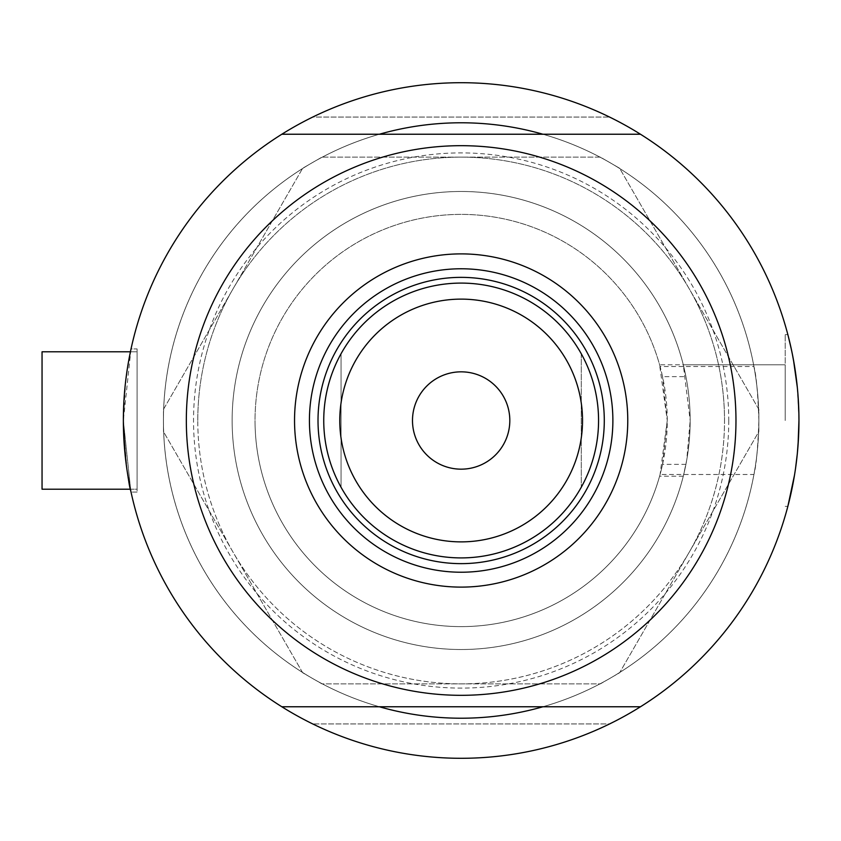 <?xml version="1.0" encoding="UTF-8"?>
<svg xmlns="http://www.w3.org/2000/svg" width="841" height="841" viewBox="0 0 841 841"><rect width="100%" height="100%" fill="white"/><g stroke="black" fill="none" stroke-linecap="round" stroke-linejoin="round"><path stroke-width="0.63" stroke-dasharray="4.21 3.15" d="M753.935 366.508A297.725 297.725 0 0 0 163.427 420.5A297.725 297.725 0 0 1 461.152 122.775A297.725 297.725 0 0 1 758.876 420.5A297.725 297.725 0 0 0 542.929 134.234A297.725 297.725 0 0 1 542.929 706.766A297.725 297.725 0 0 0 758.876 420.5C757.878 392.936 756.227 374.939 753.935 366.508L660.069 366.508A206.119 206.119 0 0 0 255.033 420.5A206.119 206.119 0 0 1 662.55 376.642L685.93 376.642L683.291 364.794L785.21 364.794L785.21 420.5L785.21 364.794L785.21 420.5L785.21 364.794L659.596 364.794L667.27 420.5L662.55 376.642M660.069 366.508L659.596 364.794M42.05 351.79L42.05 489.21L42.05 420.5L42.05 489.21L137.094 489.21L137.094 420.5L137.094 489.21L137.094 420.5L137.094 489.21L130.408 489.21M125.698 380.71L123.354 420.5A337.798 337.798 0 0 1 461.152 82.702A337.798 337.798 0 0 1 798.95 420.5A337.798 337.798 0 0 0 640.474 134.234A337.798 337.798 0 0 1 798.95 420.5L798.519 437.541L798.95 420.5L797.331 387.48L798.95 420.5A337.798 337.798 0 0 1 461.152 758.298A337.798 337.798 0 0 1 123.354 420.5C125.887 463.98 128.442 487.843 131.017 492.069C128.442 487.843 125.887 463.99 123.354 420.5A337.798 337.798 0 0 1 281.83 134.234L379.375 134.234A297.725 297.725 0 0 0 379.375 706.766L281.83 706.766A337.798 337.798 0 0 1 123.354 420.5L131.017 348.931L137.094 348.931L137.094 420.5L137.094 348.931L137.094 420.5L137.094 348.931L131.017 348.931M127.159 369.924L128.631 361.02M685.93 376.642A229.015 229.015 0 0 0 232.137 420.5A229.015 229.015 0 0 0 685.93 464.358L683.291 476.206L686.761 459.869L690.167 420.5A229.015 229.015 0 0 1 461.152 649.515A229.015 229.015 0 0 1 232.137 420.5A229.015 229.015 0 0 1 461.152 191.485A229.015 229.015 0 0 1 690.167 420.5L683.291 364.794M798.529 403.68L798.95 420.5A337.798 337.798 0 0 1 640.474 706.766A337.798 337.798 0 0 0 798.95 420.5L798.519 403.501M796.837 382.729L794.514 365.94L796.837 382.729M793.483 359.969L787.849 334.623L793.452 359.79M788.269 336.242L789.51 341.204M785.21 420.5L785.21 334.623L785.21 420.5M609.567 723.943A337.798 337.798 0 0 1 312.726 723.943A337.798 337.798 0 0 0 609.567 723.943L312.726 723.943L609.567 723.943M123.354 420.5L130.765 490.86L123.354 420.5M129.882 486.613L129.293 483.586M127.159 471.097L123.396 425.809M798.056 445.068L798.193 443.144M795.554 468.248L794.524 475.028L795.554 468.248M787.849 506.377L785.21 506.377L787.849 506.377L788.29 504.705M789.499 499.848L793.568 480.568M795.554 468.279L797.342 453.425L795.554 468.279M789.51 499.817L790.361 496.19M792.359 486.876L793.452 481.21M312.726 117.057A337.798 337.798 0 0 1 609.567 117.057A337.798 337.798 0 0 0 312.726 117.057L609.567 117.057L312.726 117.057M685.93 464.358L662.55 464.358A206.119 206.119 0 0 1 255.033 420.5A206.119 206.119 0 0 0 660.069 474.492L753.935 474.492A297.725 297.725 0 0 1 163.427 420.5A297.725 297.725 0 0 1 379.375 134.234L640.474 134.234M640.474 706.766L379.375 706.766A297.725 297.725 0 0 1 163.427 420.5A297.725 297.725 0 0 0 461.152 718.225A297.725 297.725 0 0 0 758.876 420.5C757.878 448.053 756.227 466.051 753.935 474.492M662.55 464.358L667.27 420.5L660.069 474.492M137.094 420.5L137.094 492.069L137.094 420.5M461.152 191.485A229.015 229.015 0 0 0 232.137 420.5A229.015 229.015 0 0 0 461.152 649.515A229.015 229.015 0 0 0 690.167 420.5A229.015 229.015 0 0 0 461.152 191.485A229.015 229.015 0 0 0 232.137 420.5A229.015 229.015 0 0 0 461.152 649.515A229.015 229.015 0 0 0 690.167 420.5A229.015 229.015 0 0 0 461.152 191.485M461.152 82.702A337.798 337.798 0 0 0 123.354 420.5A337.798 337.798 0 0 0 461.152 758.298A337.798 337.798 0 0 0 798.95 420.5A337.798 337.798 0 0 0 461.152 82.702A337.798 337.798 0 0 0 123.354 420.5A337.798 337.798 0 0 0 461.152 758.298A337.798 337.798 0 0 0 798.95 420.5A337.798 337.798 0 0 0 461.152 82.702M302.686 672.758L163.448 431.612L163.448 409.388L302.686 168.242L321.924 157.13L600.379 157.13L619.617 168.242L758.855 409.388L758.855 431.612L619.617 672.758L600.379 683.87L321.924 683.87L302.686 672.758L163.448 431.612L163.448 409.388L302.686 168.242L321.924 157.13L600.379 157.13L619.617 168.242L758.855 409.388L758.855 431.612L619.617 672.758L600.379 683.87L321.924 683.87L302.686 672.758M689.231 552.18A263.37 263.37 0 0 1 233.062 552.18A263.37 263.37 0 0 1 461.152 157.13A263.37 263.37 0 0 1 689.231 552.18M604.29 420.5A143.138 143.138 0 0 0 461.152 277.362A143.138 143.138 0 0 0 318.014 420.5A143.138 143.138 0 0 0 461.152 563.638A143.138 143.138 0 0 0 604.29 420.5A143.138 143.138 0 0 0 461.152 277.362A143.138 143.138 0 0 0 318.014 420.5A143.138 143.138 0 0 0 461.152 563.638A143.138 143.138 0 0 0 604.29 420.5A143.138 143.138 0 0 0 461.152 277.362A143.138 143.138 0 0 0 318.014 420.5A143.138 143.138 0 0 0 461.152 563.638A143.138 143.138 0 0 0 604.29 420.5M612.879 420.5A151.727 151.727 0 0 0 461.152 268.773A151.727 151.727 0 0 0 309.425 420.5A151.727 151.727 0 0 0 461.152 572.227A151.727 151.727 0 0 0 612.879 420.5M728.758 420.5A267.606 267.606 0 0 1 461.152 688.106A267.606 267.606 0 0 1 193.535 420.5A267.606 267.606 0 0 1 461.152 152.894A267.606 267.606 0 0 1 728.758 420.5M186.334 420.5A274.818 274.818 0 0 0 461.152 695.318A274.818 274.818 0 0 0 735.97 420.5A274.818 274.818 0 0 0 461.152 145.682A274.818 274.818 0 0 0 186.334 420.5A274.818 274.818 0 0 1 461.152 145.682A274.818 274.818 0 0 1 735.97 420.5A274.818 274.818 0 0 1 461.152 695.318A274.818 274.818 0 0 1 186.334 420.5M197.782 420.5A263.37 263.37 0 0 1 461.152 157.13A263.37 263.37 0 0 1 724.522 420.5A263.37 263.37 0 0 0 461.152 157.13A263.37 263.37 0 0 0 197.782 420.5A263.37 263.37 0 0 0 461.152 683.87A263.37 263.37 0 0 0 724.522 420.5A263.37 263.37 0 0 1 461.152 683.87A263.37 263.37 0 0 1 197.782 420.5M281.83 134.234A337.798 337.798 0 0 0 281.83 706.766M509.814 420.5A48.662 48.662 0 0 0 461.152 371.838A48.662 48.662 0 0 0 412.489 420.5A48.662 48.662 0 0 0 461.152 469.162A48.662 48.662 0 0 0 509.814 420.5M323.743 420.5A137.409 137.409 0 0 0 341.047 487.254A137.409 137.409 0 0 1 341.047 353.746L341.047 487.254L341.047 353.746A137.409 137.409 0 0 0 323.743 420.5M581.257 353.746L581.257 487.254L581.257 353.746A137.409 137.409 0 0 1 581.257 487.254A137.409 137.409 0 0 0 461.152 283.091A137.409 137.409 0 0 0 341.047 353.746M255.033 420.5A206.119 206.119 0 0 0 461.152 626.619A206.119 206.119 0 0 0 667.27 420.5A206.119 206.119 0 0 0 461.152 214.381A206.119 206.119 0 0 0 255.033 420.5A206.119 206.119 0 0 0 461.152 626.619A206.119 206.119 0 0 0 667.27 420.5A206.119 206.119 0 0 0 461.152 214.381A206.119 206.119 0 0 0 255.033 420.5M785.21 334.623L787.849 334.623L785.21 334.623M683.291 476.206L659.596 476.206M137.094 492.069L131.017 492.069L137.094 492.069M130.408 351.79L137.094 351.79L130.408 351.79"/><path stroke-width="1.26" d="M130.408 489.21L42.05 489.21L42.05 351.79L130.408 351.79L131.017 348.931L130.408 351.79L42.05 351.79M125.698 380.71L127.159 369.924M128.631 361.02L130.702 350.424M130.744 350.203L131.017 348.931M793.452 359.79L797.331 387.48L793.483 359.969M791.318 349.089L788.269 336.242M789.51 341.204L791.297 349.015M792.369 354.124L794.514 365.94L792.359 354.124M542.929 134.234A297.725 297.725 0 0 0 379.375 134.234A297.725 297.725 0 0 1 542.929 134.234M798.193 443.144L798.95 420.5A337.798 337.798 0 0 1 281.83 706.766A337.798 337.798 0 0 1 281.83 134.234A337.798 337.798 0 0 1 798.95 420.5L798.056 445.068M131.017 492.069L129.882 486.613M129.293 483.586L127.159 471.097M123.396 425.809L123.354 420.5M797.342 453.467L795.554 468.248L797.342 453.467M787.849 506.377L794.524 475.028L789.499 499.848M793.568 480.568L793.452 481.21M797.342 453.425L798.519 437.541L797.342 453.425M788.29 504.705L789.51 499.817M790.361 496.19L792.359 486.876M379.375 706.766A297.725 297.725 0 0 0 542.929 706.766A297.725 297.725 0 0 1 379.375 706.766M294.539 420.5A166.613 166.613 0 0 1 461.152 253.887A166.613 166.613 0 0 1 627.764 420.5A166.613 166.613 0 0 1 461.152 587.113A166.613 166.613 0 0 1 294.539 420.5M612.879 420.5A151.727 151.727 0 0 0 461.152 268.773A151.727 151.727 0 0 0 309.425 420.5A151.727 151.727 0 0 0 461.152 572.227A151.727 151.727 0 0 0 612.879 420.5M186.334 420.5A274.818 274.818 0 0 0 461.152 695.318A274.818 274.818 0 0 0 735.97 420.5A274.818 274.818 0 0 0 461.152 145.682A274.818 274.818 0 0 0 186.334 420.5M281.83 134.234L640.474 134.234M640.474 706.766L281.83 706.766M339.775 420.5A121.377 121.377 0 0 0 461.152 541.877A121.377 121.377 0 0 0 582.529 420.5A121.377 121.377 0 0 0 461.152 299.123A121.377 121.377 0 0 0 339.775 420.5M598.561 420.5A137.409 137.409 0 0 1 461.152 557.909A137.409 137.409 0 0 1 323.743 420.5A137.409 137.409 0 0 1 461.152 283.091A137.409 137.409 0 0 1 598.561 420.5M509.814 420.5A48.662 48.662 0 0 0 461.152 371.838A48.662 48.662 0 0 0 412.489 420.5A48.662 48.662 0 0 0 461.152 469.162A48.662 48.662 0 0 0 509.814 420.5M341.047 487.254A137.409 137.409 0 0 0 581.257 487.254M604.29 420.5A143.138 143.138 0 0 1 461.152 563.638A143.138 143.138 0 0 1 318.014 420.5A143.138 143.138 0 0 1 461.152 277.362A143.138 143.138 0 0 1 604.29 420.5"/></g></svg>
